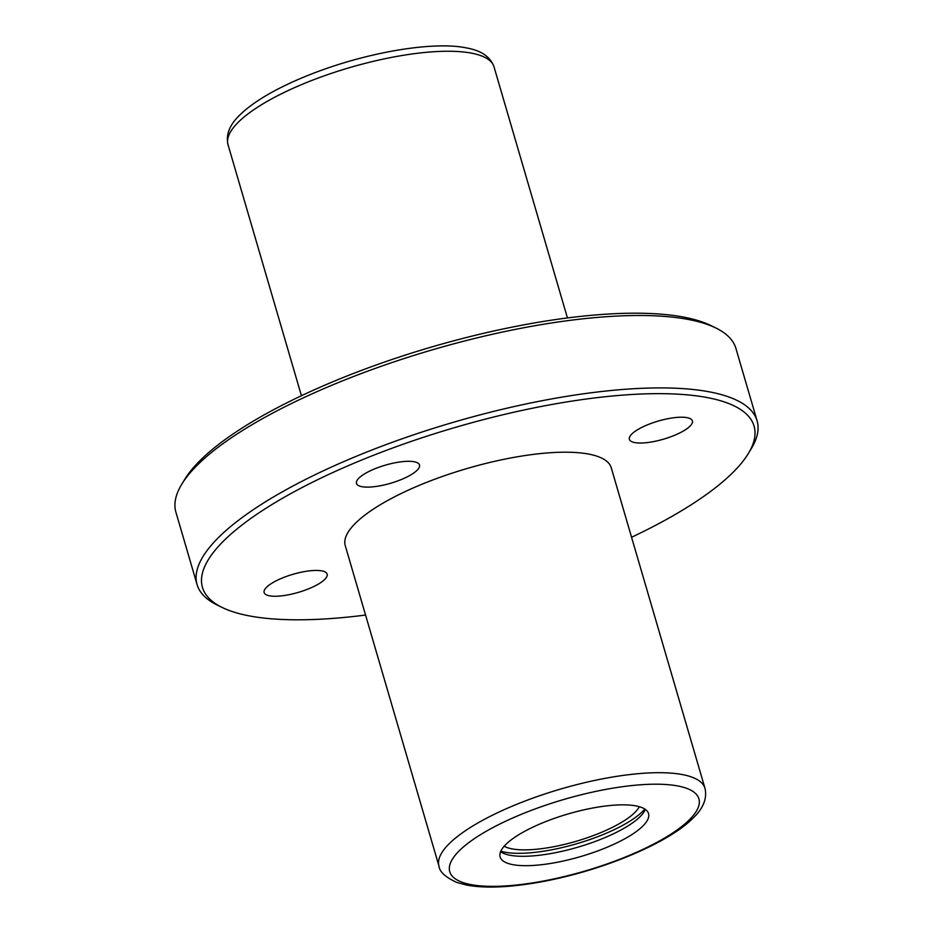 <?xml version="1.0" encoding="UTF-8"?>
<svg xmlns="http://www.w3.org/2000/svg" width="933" height="933" viewBox="0 0 933 933"><rect width="100%" height="100%" fill="white"/><g stroke="black" fill="none" stroke-linecap="round" stroke-linejoin="round"><path stroke-width="1.4" d="M365.561 615.057A287.352 82.57 -16.3 0 1 222.112 607.441L217.039 604.957A291.726 83.83 -16.3 0 1 197.085 584.583A291.726 83.83 -16.3 0 1 453.555 422.241A291.726 83.83 -16.3 0 1 757.095 420.83A291.726 83.83 -16.3 0 1 751.252 448.738L748.313 453.566A287.352 82.57 -16.3 0 1 631.571 537.268M197.085 584.583L175.905 512.17A291.726 83.83 -16.3 0 1 181.748 484.262A291.726 83.83 -16.3 0 1 432.387 349.828A291.726 83.83 -16.3 0 1 715.961 328.043A291.726 83.83 -16.3 0 1 735.915 348.417L757.095 420.83M181.748 484.262L184.687 479.434A287.352 82.57 -16.3 0 1 431.559 347.018A287.352 82.57 -16.3 0 1 710.888 325.559L715.961 328.043M222.112 607.441A287.352 82.57 -16.3 0 1 455.082 427.477A287.352 82.57 -16.3 0 1 748.313 453.566M373.981 469.159A32.818 9.435 163.7 0 0 356.488 483.422A32.818 9.435 163.7 0 0 390.635 483.259A32.818 9.435 163.7 0 0 419.488 464.996A32.818 9.435 163.7 0 0 373.981 469.159M646.884 425.075A32.818 9.435 163.7 0 0 629.39 439.326A32.818 9.435 163.7 0 0 663.538 439.175A32.818 9.435 163.7 0 0 692.391 420.911A32.818 9.435 163.7 0 0 646.884 425.075M281.626 578.297A32.818 9.435 163.7 0 0 264.132 592.548A32.818 9.435 163.7 0 0 298.28 592.397A32.818 9.435 163.7 0 0 327.133 574.133A32.818 9.435 163.7 0 0 281.626 578.297M438.976 866.116L345.257 545.618A138.574 39.816 -16.3 0 1 467.083 468.506A138.574 39.816 -16.3 0 1 611.267 467.841L704.986 788.327A138.574 39.816 163.7 0 0 560.803 789.003A138.574 39.816 163.7 0 0 438.976 866.116C439.665 871.958 445.647 877.405 456.925 882.478L466.57 885.067C478.991 887.4 494.338 887.691 512.625 885.918C535.915 883.609 560.64 878.594 586.799 870.874C637.192 855.736 675.434 835.455 691.889 819.221C703.004 809.098 707.366 798.8 704.986 788.327M541.338 823.384A77.311 22.217 163.7 0 0 500.135 856.96A77.311 22.217 163.7 0 0 580.571 856.587A77.311 22.217 163.7 0 0 648.54 813.564A77.311 22.217 163.7 0 0 541.338 823.384M500.834 851.164A81.684 23.477 163.7 0 0 576.804 843.712A81.684 23.477 163.7 0 0 644.82 809.051M504.193 846.208A72.937 20.958 163.7 0 0 576.104 841.298A72.937 20.958 163.7 0 0 639.315 806.695M500.578 851.736A77.311 22.217 163.7 0 0 577.83 847.199A77.311 22.217 163.7 0 0 645.344 809.412M228.014 144.673C225.599 134.305 229.938 124.031 241.041 113.838C250.242 105.184 263.024 96.67 279.387 88.308C300.251 77.707 323.786 68.61 349.98 61.018C400.584 46.627 443.735 43.105 466.348 47.91C481.16 50.464 490.385 56.785 494.024 66.884A138.574 39.816 163.7 0 0 349.84 67.561A138.574 39.816 163.7 0 0 228.014 144.673L301.429 395.732M462.243 882.291A129.815 37.308 163.7 0 0 678.373 829.04A129.815 37.308 163.7 0 0 582.402 794.473A129.815 37.308 163.7 0 0 462.243 882.291M494.024 66.884L567.439 317.943"/></g></svg>
